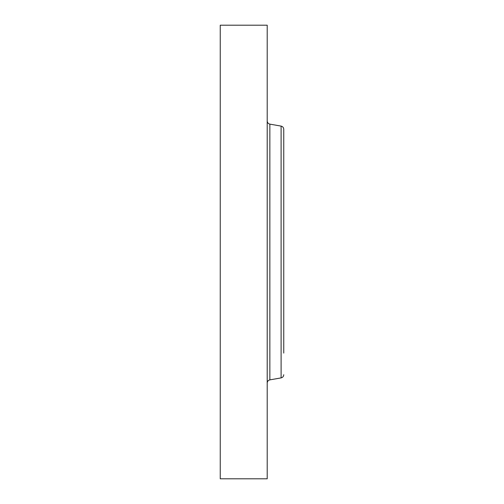 <?xml version="1.0" encoding="UTF-8"?>
<svg xmlns="http://www.w3.org/2000/svg" width="504" height="504" viewBox="0 0 504 504"><rect width="100%" height="100%" fill="white"/><g stroke="black" fill="none" stroke-linecap="round" stroke-linejoin="round"><path stroke-width="0.76" d="M220.248 451.036L220.248 25.2L267.208 25.2L267.208 478.8L220.248 478.8L220.248 451.036M283.752 144.289L283.752 145.984M283.752 353.09L283.752 129.263C283.632 127.575 282.75 126.523 281.106 126.107L269.854 124.123C268.21 123.713 267.328 122.661 267.208 120.973M283.752 374.737C283.632 376.425 282.75 377.477 281.106 377.893L281.106 126.107M281.106 377.893L269.854 379.877L269.854 124.123M269.854 379.877C268.21 380.287 267.328 381.339 267.208 383.027"/></g></svg>
